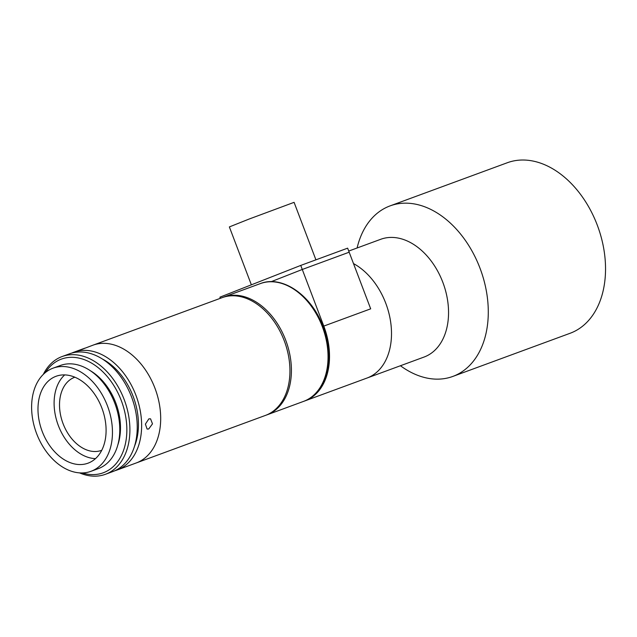 <?xml version="1.0" encoding="UTF-8"?>
<svg xmlns="http://www.w3.org/2000/svg" width="637" height="637" viewBox="0 0 637 637"><rect width="100%" height="100%" fill="white"/><g stroke="black" fill="none" stroke-linecap="round" stroke-linejoin="round"><path stroke-width="0.96" d="M357.102 247.984A90.86 62.88 69.8 0 1 390.075 205.886A90.86 62.88 69.8 0 1 479.987 268.161A90.86 62.88 69.8 0 1 452.835 376.427A90.86 62.88 69.8 0 1 400.434 365.742M390.075 205.886L507.323 162.738A90.86 62.88 69.8 0 1 597.235 225.012A90.86 62.88 69.8 0 1 570.075 333.286L452.835 376.427M348.742 251.066L380.735 239.289A62.737 43.42 69.8 0 1 442.819 282.287A62.737 43.42 69.8 0 1 424.067 357.046L367.031 378.036A62.737 43.42 -110.2 0 0 385.775 303.276A62.737 43.42 69.8 0 1 367.031 378.036L305.035 400.848A62.737 43.42 -110.2 0 0 323.787 326.088L370.686 308.834L349.172 252.204L302.28 269.467L349.172 252.204L347.635 248.159L300.744 265.422L219.908 297.176L220.338 298.315M353.503 263.591A62.737 43.42 69.8 0 1 385.775 303.276A62.737 43.42 -110.2 0 0 353.503 263.591M300.744 265.422L302.28 269.467L271.012 281.753L302.28 269.467L323.787 326.088M304.311 401.103A62.737 43.42 -110.2 0 0 305.035 400.848M81.855 349.394L92.875 345.214A62.737 43.42 69.8 0 1 154.958 388.212A62.737 43.42 69.8 0 1 136.207 462.972L265.47 415.404A62.737 43.42 69.8 0 0 284.213 340.652A62.737 43.42 69.8 0 0 222.138 297.654L92.875 345.214A62.737 43.42 69.8 0 1 154.958 388.212A62.737 43.42 69.8 0 1 136.207 462.972L117.152 469.987A62.737 43.42 69.8 0 1 114.923 470.703M101.753 450.295A38.945 26.953 69.8 0 1 101.609 450.351A38.945 26.953 69.8 0 1 63.071 423.661A38.945 26.953 69.8 0 1 74.712 377.255A38.945 26.953 69.8 0 1 74.855 377.208M84.753 348.2L73.82 352.229A62.737 43.42 69.8 0 1 135.904 395.227A62.737 43.42 69.8 0 1 117.152 469.987M71.655 353.121A62.737 43.42 69.8 0 1 73.82 352.229M148.859 418.859L150.547 418.812L152.49 423.844L148.708 428.988L147.091 429.059L145.403 424.107L148.859 418.859M102.374 359.005A58.413 40.426 69.8 0 1 133.117 396.318A58.413 40.426 69.8 0 1 134.495 446.314M43.292 374.413A62.737 43.42 69.8 0 1 62.1 356.545A62.737 43.42 69.8 0 1 124.175 399.542A62.737 43.42 69.8 0 1 105.431 474.294A62.737 43.42 69.8 0 1 79.529 472.877M62.1 356.545L69.425 353.846A62.737 43.42 69.8 0 1 131.509 396.843A62.737 43.42 69.8 0 1 112.757 471.603L105.431 474.294M82.277 472.941A60.579 41.923 -110.2 0 0 121.317 400.625A60.579 41.923 -110.2 0 0 45.346 372.581M90.454 370.782A51.923 35.935 69.8 0 1 115.743 402.815A51.923 35.935 69.8 0 1 117.789 445.072M36.635 433.646A54.949 38.029 69.8 0 1 53.062 368.162A54.949 38.029 69.8 0 1 107.438 405.825A54.949 38.029 69.8 0 1 91.011 471.3A54.949 38.029 69.8 0 1 36.635 433.646M53.062 368.162L60.388 365.471A54.949 38.029 69.8 0 1 114.764 403.133A54.949 38.029 69.8 0 1 98.345 468.609L91.011 471.3M95.502 458.624A46.294 32.041 69.8 0 1 58.333 425.516A46.294 32.041 69.8 0 1 64.695 374.906M101.864 408.014A46.294 32.041 69.8 0 1 88.025 463.179A46.294 32.041 69.8 0 1 42.217 431.456A46.294 32.041 69.8 0 1 56.048 376.284A46.294 32.041 69.8 0 1 101.864 408.014M315.92 259.832L294.087 202.343L248.908 219.128L229.368 226.923L251.36 284.819M222.862 297.391L223.603 297.113A62.737 43.42 69.8 0 1 285.679 340.11A62.737 43.42 69.8 0 1 266.935 414.87L303.57 401.382A62.737 43.42 -110.2 0 0 322.322 326.63A62.737 43.42 -110.2 0 0 260.238 283.632C282.255 274.762 311.78 295.409 322.951 326.407C335.452 357.612 326.558 393.746 303.57 401.382M223.603 297.113L260.238 283.632M266.186 415.133L266.935 414.87"/></g></svg>

